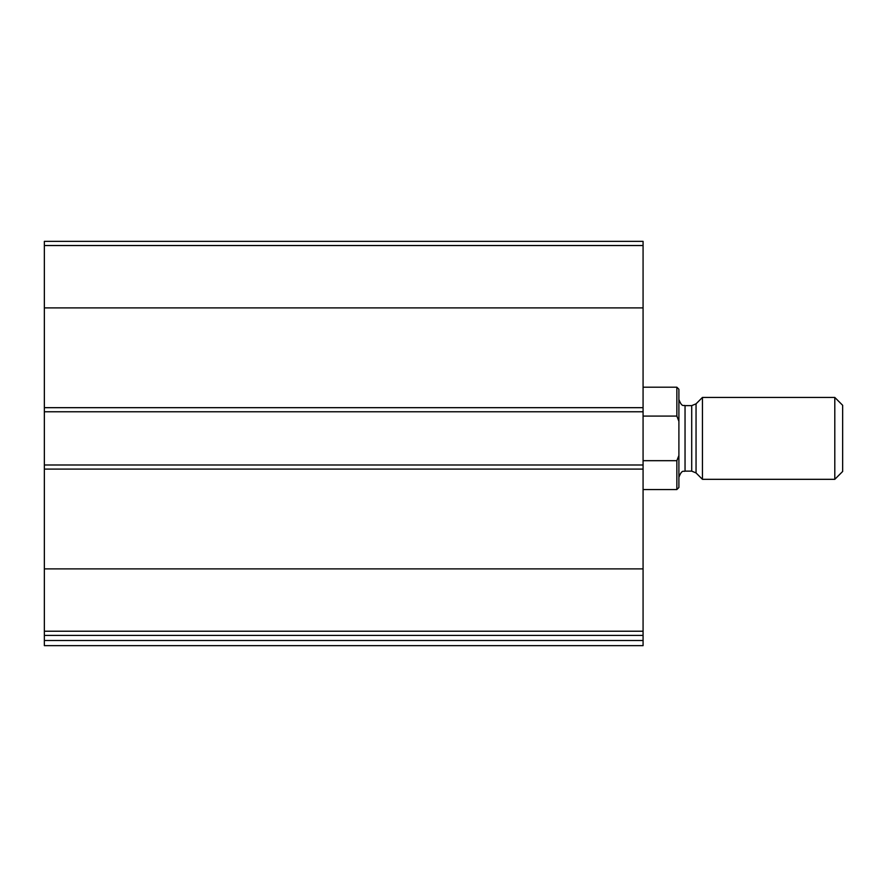 <?xml version="1.0" encoding="UTF-8"?>
<svg xmlns="http://www.w3.org/2000/svg" width="887" height="887" viewBox="0 0 887 887"><rect width="100%" height="100%" fill="white"/><g stroke="black" fill="none" stroke-linecap="round" stroke-linejoin="round"><path stroke-width="1.33" d="M643.075 631.222L643.075 241.364L44.35 241.364L44.35 635.402L643.075 635.402L643.075 631.222L44.35 631.222M643.075 640.514L44.35 640.514L44.35 645.636L643.075 645.636L643.075 635.402M44.35 640.514L44.35 635.402M643.075 464.988L44.35 464.988M643.075 411.768L44.35 411.768M678.899 455.474L676.848 460.686L676.848 489.557L678.899 487.506L678.899 389.26L676.848 387.209L643.075 387.209M678.899 421.292L676.848 416.081L676.848 387.209M676.848 460.686L643.075 460.686M676.848 416.081L643.075 416.081M834.8 479.324L842.65 471.474L842.65 405.292L834.8 397.443L702.437 397.443L702.437 479.324L834.8 479.324L834.8 397.443M643.075 568.877L44.35 568.877M643.075 469.09L44.35 469.09M643.075 245.533L44.35 245.533M643.075 307.889L44.35 307.889M643.075 407.676L44.35 407.676M696.051 403.829L691.705 405.636L691.705 471.13L696.051 472.937L696.051 403.829L702.437 397.443M691.705 471.13L685.041 471.13L685.041 405.636C683.91 404.66 682.114 408.064 678.899 399.494M676.848 489.557L643.075 489.557M696.051 472.937L702.437 479.324M691.705 405.636L685.041 405.636M685.041 471.13C683.91 472.106 682.114 468.691 678.899 477.273"/></g></svg>
